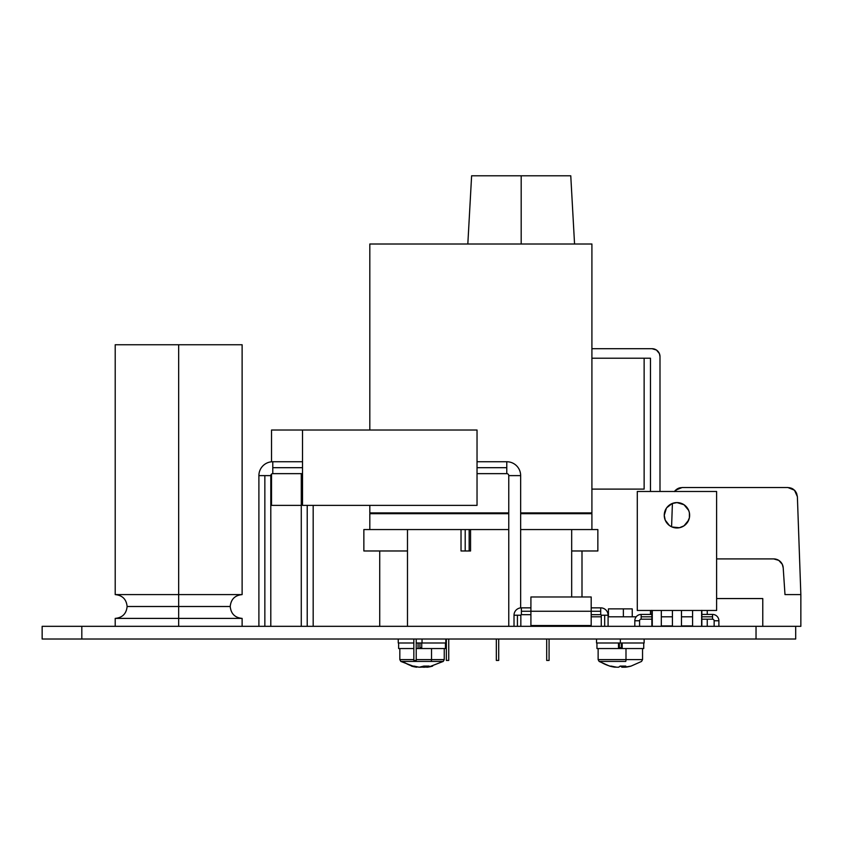 <?xml version="1.0" encoding="UTF-8"?>
<svg xmlns="http://www.w3.org/2000/svg" width="843" height="843" viewBox="0 0 843 843"><rect width="100%" height="100%" fill="white"/><g stroke="black" fill="none" stroke-linecap="round" stroke-linejoin="round"><path stroke-width="1.26" d="M634.811 620.775A6.344 6.344 0 0 1 641.154 614.431L641.154 616.813L652.282 616.813L641.154 616.813L641.154 619.183A1.591 1.591 0 0 0 639.574 620.775L634.811 620.775L634.811 626.328L634.811 620.775L639.574 620.775A1.591 1.591 0 0 1 641.154 619.183L641.154 614.431A6.344 6.344 0 0 0 634.811 620.775M712.546 614.431A6.344 6.344 0 0 1 718.889 620.775L714.137 620.775A1.591 1.591 0 0 0 712.546 619.183A1.591 1.591 0 0 1 714.137 620.775L714.137 626.328L714.137 620.775L718.889 620.775L718.889 626.328L718.889 620.775A6.344 6.344 0 0 0 712.546 614.431L712.546 616.813L712.546 614.431L701.84 614.431M514.019 615.221A7.376 7.376 0 0 1 521.395 607.845L521.395 611.259L591.196 611.259L591.196 596.981L591.196 611.259L600.711 611.259L600.711 607.845A7.376 7.376 0 0 1 608.088 615.221L604.684 615.221L604.684 626.328L604.684 615.221L601.27 615.221A0.558 0.558 0 0 0 600.711 614.663A0.558 0.558 0 0 1 601.27 615.221L608.088 615.221A7.376 7.376 0 0 0 600.711 607.845L600.711 614.663L600.711 611.259L591.196 611.259L591.196 625.538L591.196 611.259L521.395 611.259L521.395 614.663A0.558 0.558 0 0 0 520.837 615.221L517.423 615.221L517.423 626.328L517.423 615.221L520.837 615.221A0.558 0.558 0 0 1 521.395 614.663L521.395 607.845A7.376 7.376 0 0 0 514.019 615.221L517.423 615.221L514.019 615.221L514.019 626.328M258.896 475.621A13.878 13.878 0 0 1 272.784 461.743L272.784 467.686L302.521 467.686L272.784 467.686L272.784 461.743A13.878 13.878 0 0 0 258.896 475.621L264.85 475.621L264.85 626.328L264.85 475.621L270.803 475.621L258.896 475.621L258.896 626.328M272.784 473.64A1.981 1.981 0 0 0 270.803 475.621A1.981 1.981 0 0 1 272.784 473.64L272.784 467.686L272.784 473.64L302.521 473.64M506.78 461.743A13.878 13.878 0 0 1 520.658 475.621L508.761 475.621A1.981 1.981 0 0 0 506.78 473.64L506.78 461.743L506.78 467.686L477.033 467.686L506.78 467.686L506.78 473.64A1.981 1.981 0 0 1 508.761 475.621L508.761 626.328L508.761 475.621L520.658 475.621A13.878 13.878 0 0 0 506.78 461.743L477.033 461.743M242.12 594.6C234.902 595.316 230.94 599.278 230.223 606.496C230.94 613.715 234.902 617.687 242.12 618.393L178.663 618.393L242.12 618.393L178.663 618.393L178.663 606.496L230.223 606.496L178.663 606.496L178.663 618.393L115.206 618.393L178.663 618.393L178.663 626.328L178.663 618.393L115.206 618.393C122.435 617.687 126.397 613.715 127.114 606.496L178.663 606.496L127.114 606.496C126.397 599.278 122.435 595.316 115.206 594.6L178.663 594.6L115.206 594.6L178.663 594.6L178.663 606.496L178.663 594.6L242.12 594.6L242.12 344.745L178.663 344.745L178.663 594.6L178.663 344.745L115.206 344.745L242.12 344.745M521.185 175.787L521.185 244.006L521.185 175.787L471.616 175.787L570.764 175.787L521.185 175.787M644.136 489.109L591.912 489.109L644.136 489.109L644.136 358.222M661.323 616.813L672.429 616.813L661.323 616.813M681.471 616.813L692.577 616.813L681.471 616.813M701.84 610.364L701.84 616.813L712.546 616.813L701.618 616.813L701.84 610.458M651.871 610.458L652.282 625.928M639.574 626.328L639.574 620.775L639.574 626.328M689.637 515.284A12.687 12.687 0 0 1 676.95 527.971A12.687 12.687 0 0 1 664.252 515.284A12.687 12.687 0 0 1 676.95 502.586A12.687 12.687 0 0 1 689.637 515.284L689.395 512.807L689.395 517.76L687.393 522.491M530.911 625.538L530.911 596.981L530.911 625.538L591.196 625.538M520.658 607.887L520.658 475.621L520.658 607.887M307.221 626.328L307.221 505.368L307.221 626.328M302.521 475.621L301.278 475.621L302.521 475.621M632.239 616.813L632.239 608.878L623.367 608.878L623.367 616.813L623.367 608.878L608.435 608.878L608.435 616.813M598.13 648.541L598.13 659.616L625.991 659.616A2.139 0.548 90 0 1 625.738 661.428L599.12 661.428L609.615 666.096A38.894 8.862 -62.7 0 0 609.615 666.096A38.894 8.862 -62.7 0 0 610.269 666.181A39.663 38.356 -90 0 1 599.826 661.428L625.738 661.428A2.139 0.548 -90 0 0 625.991 659.616L625.991 648.541L625.991 659.616L598.161 659.616M609.668 666.107A39.547 38.251 90 0 0 615.264 667.213L609.573 666.086A38.894 8.862 -62.7 0 0 610.269 666.181A38.894 8.862 -62.7 0 0 611.07 666.086L616.749 667.213L618.636 667.213L620.142 666.086A38.894 33.657 27 0 0 625.812 666.086L624.315 667.213L631.101 666.086A38.894 8.862 62.7 0 1 631.007 666.107M625.358 667.013L621.28 666.76M619.373 647.74L621.302 647.74M643.715 648.541L622.176 648.541L622.176 642.988L622.176 648.541L618.499 648.541L618.499 642.988L618.499 648.541L643.736 648.541L643.736 642.988M620.343 639.015L620.343 642.988L644.136 642.988L620.343 642.988L620.343 639.015M415.388 667.013L416.737 667.213A39.547 35.764 90 0 1 411.416 666.086A38.894 14.858 -61.1 0 0 412.627 666.181A39.663 35.859 90 0 1 402.859 661.428L431.1 661.428L400.825 661.428L415.388 667.013L411.416 666.086A38.894 14.858 -61.1 0 0 412.627 666.181A39.663 35.859 -90 0 1 402.859 661.428L412.986 661.428M427.517 666.76L421.511 666.76M419.951 647.74L421.732 647.74M445.41 648.541L421.732 648.541L421.732 642.988L421.732 648.541L418.075 648.541L418.075 642.988L418.075 648.541L445.441 648.541L445.441 642.988M444.156 659.616L431.521 659.616L431.521 648.541L431.521 659.616L416.221 659.616L431.521 659.616A2.139 0.917 90 0 1 431.1 661.428A2.139 0.917 -90 0 0 431.521 659.616L444.25 659.616L443.249 661.428L431.1 661.428L443.165 661.428M399.824 648.541L399.824 659.616L413.839 659.616L399.919 659.616M422.037 639.015L422.037 642.988L445.831 642.988L422.037 642.988L422.037 639.015M591.912 244.006L369.814 244.006L369.814 430.014L369.814 244.006L591.912 244.006L591.912 512.902L591.912 244.006M398.244 642.988L413.839 642.988L398.244 642.988L398.244 639.015M416.221 642.988L422.037 642.988L416.221 642.988M398.634 642.988L398.634 648.541L413.839 648.541L398.844 648.541M416.221 648.541L418.075 648.541L416.221 648.541M419.888 648.541L419.951 642.988L419.951 648.436M422.037 666.971A39.547 16.892 -90 0 0 422.775 667.213L422.796 666.644L422.775 667.213L424.84 667.213A39.547 35.764 90 0 0 426.59 666.939M424.756 666.139L424.84 667.213L424.756 666.139M432.659 666.086A39.547 35.764 -90 0 1 427.338 667.213L426.6 667.213L426.569 666.181L426.6 667.213A39.547 16.892 -90 0 0 429.119 666.086L423.808 666.086A39.547 16.892 90 0 1 421.3 667.213L419.245 667.213A39.547 35.764 -90 0 1 413.924 666.086A38.894 14.858 -61.1 0 1 412.627 666.181A38.894 14.858 -61.1 0 0 413.924 666.086L419.245 667.213L423.808 666.086A38.894 31.476 40.6 0 0 429.119 666.086L426.6 667.213L428.908 666.971L443.249 661.428M428.687 667.013L430.025 666.76M596.538 642.988L620.343 642.988L596.538 642.988L596.538 639.015M596.939 648.541L618.499 648.541L596.96 648.541L596.939 642.988M621.333 648.541L621.302 642.988L621.333 648.541M619.342 648.541L619.373 642.988L619.373 648.436M620.564 666.107A39.547 10.063 -90 0 0 622.039 667.213L622.06 666.17L622.039 667.213L623.925 667.213A39.547 38.251 90 0 0 624.315 667.161M623.841 666.17L623.925 667.213L623.841 666.17M642.545 648.541L642.545 659.616L625.991 659.616L642.545 659.616L641.555 661.428L631.059 666.096A38.894 8.862 62.7 0 0 631.101 666.086A39.547 38.251 -90 0 1 625.422 667.213L624.315 667.213L624.294 666.16L624.315 667.213A39.547 10.063 -90 0 0 625.812 666.086L620.142 666.086A39.547 10.063 90 0 1 618.636 667.213L616.749 667.213A39.547 38.251 -90 0 1 611.07 666.086A38.894 8.862 -62.7 0 1 610.269 666.181A39.663 38.356 90 0 1 599.826 661.428M608.467 608.878L632.218 608.878M271.53 505.368L271.53 474.082L271.53 505.368L301.278 505.368L271.53 505.368M271.53 461.795L271.53 430.014L302.521 430.014L271.53 430.014L271.53 461.795M178.663 594.6L242.12 594.6L178.663 594.6M302.521 430.014L302.521 505.368L477.033 505.368L477.033 430.014L302.521 430.014L302.521 505.368L477.033 505.368L477.033 430.014L302.521 430.014M672.429 610.458L672.429 626.328L672.429 610.458M681.471 610.458L681.471 626.328L681.471 610.458M692.577 610.458L692.577 626.328L692.577 610.458M701.618 610.458L701.618 626.328L701.618 610.458M674.474 527.729L672.092 527.001L679.426 527.729L684 525.832L688.678 520.131M666.391 522.333L665.222 520.131L669.395 525.474M687.498 508.224L688.678 510.426L684 504.725L676.95 502.586L672.092 503.556L666.729 507.749M684 504.736L685.001 505.473M637.287 491.48L716.613 491.48L716.613 610.458L716.613 491.48L637.287 491.48L637.287 610.458L637.287 491.48M716.613 610.458L637.287 610.458L716.613 610.458M666.391 508.224L664.252 515.284L665.222 520.131M669.9 525.832L672.092 527.001M689.395 512.807L688.678 510.426M661.323 626.328L661.323 610.458L661.323 626.328M652.282 626.328L652.282 610.458L652.282 626.328A7.935 7.935 0 0 1 652.071 626.328L652.282 626.328M712.546 616.813L712.546 619.183L712.546 616.813M651.871 610.364L651.871 625.928M701.84 616.813L701.84 625.928L701.84 616.813M461.026 550.974L470.552 550.974L470.552 529.562L470.552 550.974L461.026 550.974L461.026 529.562L461.026 550.974M363.86 529.562L407.485 529.562L407.485 550.974L363.86 550.974L363.86 529.562L508.761 529.562L407.485 529.562L407.485 626.328L407.485 550.974L363.86 550.974L363.86 529.562M571.68 550.974L597.856 550.974L571.68 550.974L571.68 529.562L597.856 529.562L597.856 550.974L597.856 529.562L571.68 529.562L571.68 596.981L571.68 550.974M379.729 626.328L379.729 550.974L379.729 626.328M581.997 626.328L581.997 625.538L581.997 626.328M581.997 596.981L581.997 550.974L581.997 596.981M571.68 626.328L571.68 625.538L571.68 626.328M369.814 505.368L369.814 512.902L508.761 512.902L369.814 512.902L369.814 505.368M520.658 512.902L591.912 512.902L520.658 512.902M583.978 512.902L583.978 513.693L583.978 512.902M377.748 512.902L377.748 513.693L377.748 512.902M591.912 513.693L520.658 513.693L591.912 513.693L591.912 529.562L591.912 513.693M508.761 513.693L369.814 513.693L369.814 529.562L369.814 513.693L508.761 513.693M469.161 550.974L469.161 529.562L469.161 550.974M465.199 529.562L465.199 550.974L465.199 529.562M520.658 529.562L571.68 529.562L520.658 529.562M413.839 639.015L413.839 660.438L413.839 639.015M416.221 639.015L416.221 660.438L413.839 660.438L416.221 660.438L416.221 639.015M446.358 639.015L446.358 660.438L446.358 639.015M448.739 639.015L448.739 660.438L446.358 660.438L448.739 660.438L448.739 639.015M496.327 639.015L496.327 660.438L496.327 639.015M498.708 639.015L498.708 660.438L496.327 660.438L498.708 660.438L498.708 639.015M546.696 639.015L546.696 660.438L546.696 639.015M549.078 639.015L549.078 660.438L546.696 660.438L549.078 660.438L549.078 639.015M591.912 358.222L650.48 358.222L650.48 491.48L650.48 358.222L591.912 358.222M650.48 610.458L650.48 614.431L650.48 610.458M636.202 616.813L608.088 616.813L636.202 616.813M601.27 616.813L591.196 616.813L601.27 616.813M659.995 491.48L659.995 356.642L659.395 353.607L656.476 350.045L652.071 348.707L591.912 348.707L652.071 348.707A7.935 7.935 0 0 1 659.995 356.642L659.995 491.48M655.106 349.308L653.61 348.854M795.687 626.328L800.85 626.328L800.85 594.6L797.383 496.696L796.561 493.166L797.383 496.696L796.561 493.166L794.475 490.183L789.68 487.697L793.052 489.056L795.666 491.574L793.052 489.056L787.868 487.517L791.429 488.213L794.475 490.183L797.383 496.696L796.561 493.166L797.383 496.696L796.561 493.166L797.383 496.696L800.85 594.6L784.991 594.6L783.2 567.792L784.991 594.6L800.85 594.6L800.85 626.328L756.034 626.328L756.034 639.015L795.687 639.015L795.687 626.328L756.034 626.328L756.034 639.015L81.813 639.015L81.813 626.328L756.034 626.328L42.15 626.328L42.15 639.015L81.813 639.015L81.813 626.328L42.15 626.328L42.15 639.015L795.687 639.015L795.687 626.328M674.432 491.48L678.594 488.213L682.166 487.517L787.868 487.517L793.052 489.056L795.666 491.574L793.052 489.056L795.666 491.574L793.052 489.056L795.666 491.574L794.475 490.183L787.868 487.517L682.166 487.517L678.594 488.213L674.368 491.574L678.594 488.213L680.406 487.686L676.982 489.056L674.368 491.574L675.549 490.183L682.166 487.517L678.594 488.213L675.549 490.183L680.301 487.697M672.408 503.429L671.586 526.78L672.408 503.429M762.778 598.562L716.613 598.562L762.778 598.562L762.778 626.328L762.778 598.562M716.613 558.909L773.705 558.909A9.515 9.515 0 0 1 783.2 567.792L782.315 564.378M707.256 610.458L707.256 614.431L707.256 610.458M707.256 619.183L707.256 626.328L707.256 619.183M795.666 491.574L793.052 489.056L787.868 487.517M675.549 490.183L674.368 491.574L675.549 490.183M796.561 493.166L797.383 496.696M678.594 488.213L676.982 489.056L678.594 488.213M793.052 489.056L791.429 488.213L793.052 489.056M773.705 558.909L778.795 560.384L782.304 564.346M574.557 244.006L570.764 175.787M641.154 614.431L651.871 614.431M530.911 596.981L591.196 596.981M520.837 615.221L520.837 626.328M521.395 607.845L530.911 607.845M600.711 607.845L591.196 607.845M608.088 615.221L608.088 626.328M272.784 461.743L302.521 461.743M270.803 475.621L270.803 626.328M242.12 626.328L242.12 618.393M301.278 626.328L301.278 473.64M598.13 659.616L599.12 661.428M644.136 639.015L644.136 642.988M399.824 659.616L400.825 661.428M445.831 639.015L445.831 642.988M444.25 659.616L444.25 648.541M313.174 626.328L313.174 505.368M115.206 594.6L115.206 344.745M115.206 626.328L115.206 618.393M506.78 473.64L477.033 473.64M601.27 626.328L601.27 615.221M600.711 614.663L591.196 614.663M530.911 614.663L521.395 614.663M712.546 619.183L701.84 619.183M651.871 619.183L641.154 619.183M661.323 625.928L672.429 625.928M681.471 625.928L692.577 625.928M467.823 244.006L471.616 175.787"/></g></svg>
